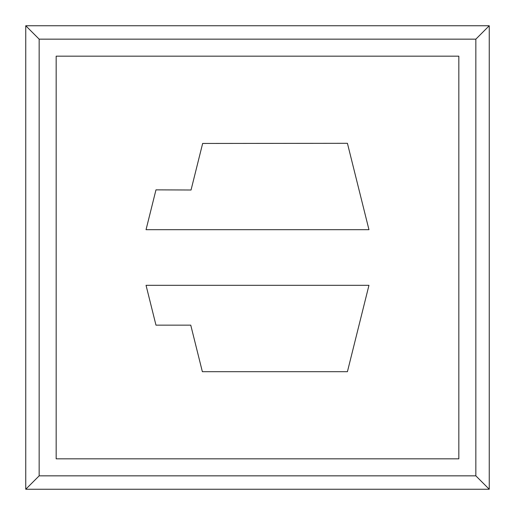 <?xml version="1.0" encoding="UTF-8"?>
<svg xmlns="http://www.w3.org/2000/svg" width="515" height="515" viewBox="0 0 515 515"><rect width="100%" height="100%" fill="white"/><g stroke="black" fill="none" stroke-linecap="round" stroke-linejoin="round"><path stroke-width="0.77" d="M39.159 475.841L25.75 489.25L489.25 489.25L475.841 475.841L39.159 475.841L39.159 39.159L25.75 25.75L25.75 489.25M489.25 489.25L489.25 25.75L475.841 39.159L475.841 475.841M475.841 39.159L39.159 39.159M458.833 458.833L56.167 458.833L56.167 56.167L458.833 56.167L458.833 458.833M202.607 143.621L191.033 190.048M202.607 143.453L347.419 143.305L368.959 229.69L146.041 229.69L155.974 189.855L190.878 190.009M368.959 285.31L146.041 285.31L155.974 325.145L190.756 325.145L202.363 371.695L347.419 371.695L368.959 285.31M489.25 25.75L25.75 25.75"/></g></svg>
